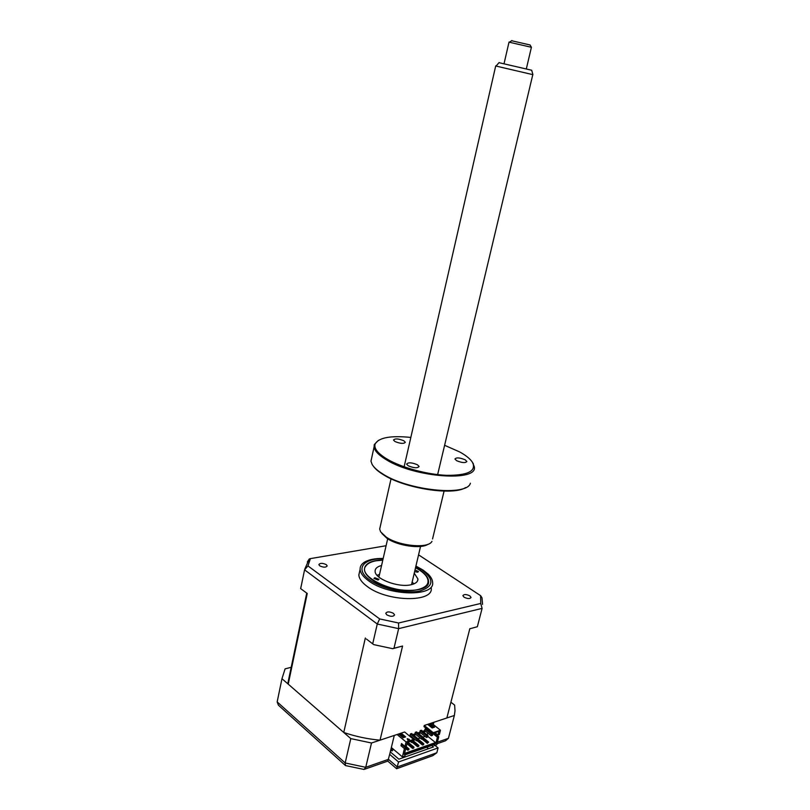 <?xml version="1.0" encoding="UTF-8"?>
<svg xmlns="http://www.w3.org/2000/svg" width="810" height="810" viewBox="0 0 810 810"><rect width="100%" height="100%" fill="white"/><g stroke="black" fill="none" stroke-linecap="round" stroke-linejoin="round"><path stroke-width="1.21" d="M387.828 761.147L389.681 754.383L398.571 761.977L438.078 747.913L436.833 752.753L432.803 755.659L396.839 768.639M438.078 747.913L434.96 745.382M389.681 754.383L394.288 735.429L371.507 743.003L365.735 767.313L388.476 759.335L397.345 766.959L436.833 752.753M431.69 745.483L433.461 746.931L398.874 759.172L390.288 751.862M426.698 747.245L428.48 748.703M415.955 734.609L414.447 734.609M410.579 735.905L410.062 736.472M393.802 749.615L392.567 750.03M391.433 750.424L390.572 750.718M437.39 742.183L448.436 738.315L454.359 715.483L433.846 722.287L433.279 724.525M454.359 715.483L455.007 710.785L454.623 705.085L450.907 702.24M291.195 667.308L285.09 668.857L281.971 678.699L277.162 701.905L345.171 762.969L365.735 767.313L363.984 769.48M281.971 678.699L350.801 738.609L345.171 762.969L345.475 765.561L363.731 769.389M350.801 738.609L371.507 743.003M387.889 761.197L396.657 768.751L398.571 761.977M345.222 765.328L278.397 705.176L277.162 701.905L278.286 696.478M448.436 738.315L445.47 740.806L436.975 743.793M378.067 580.021L373.926 578.441L374.807 577.722L378.958 579.312L378.067 580.021M382.796 560.155L376.063 560.793C371.061 561.725 367.669 563.436 365.897 565.917C356.451 576.568 396.232 595.077 417.859 589.579C427.062 587.24 430.039 583.048 426.779 577.003C424.703 573.703 420.937 570.615 415.469 567.749M414.953 569.936L418.466 571.556L417.676 572.184L414.548 571.627M414.193 573.105L417.95 579.008C417.94 581.793 415.581 583.726 410.903 584.779C398.328 587.878 374.595 578.796 375.111 571.222C375.111 568.509 377.257 566.605 381.571 565.512M377.035 575.282L379.525 574.452M412.077 582.025L413.94 583.858M319.727 565.836C323.474 567.587 325.954 567.607 327.179 565.876L326.308 564.671C322.572 562.92 320.092 562.909 318.867 564.631L319.727 565.836M464.059 597.203C467.664 598.924 469.992 598.995 471.055 597.426L469.861 595.887C466.266 594.176 463.938 594.105 462.885 595.674L464.059 597.203M386.826 614.861C390.754 616.785 393.326 616.785 394.541 614.881L393.457 613.352C389.539 611.439 386.977 611.439 385.762 613.352L386.826 614.861M359.65 571.364L358.85 574.958C359.103 578.735 361.928 582.592 367.325 586.541C387.372 602.033 433.593 602.691 431.264 588.06M383.181 558.444C374.807 558.343 368.459 559.659 364.135 562.383C361.351 564.256 360.005 566.554 360.116 569.308C360.379 573.045 363.214 576.882 368.621 580.81C388.729 596.201 435 596.97 432.621 582.471C432.51 579.747 430.981 576.933 428.044 574.037L423.083 570.078L415.874 566.048M382.836 559.953C370.94 560.409 364.804 563.598 364.419 569.531C364.652 572.862 367.173 576.264 371.992 579.747C389.802 593.315 430.636 594.003 428.551 581.185C428.318 577.56 425.523 573.915 420.167 570.27L415.52 567.557M409.728 736.199L410.63 735.895M413.373 734.964L415.55 734.235M418.284 733.313L420.42 732.594M423.144 731.673L425.25 730.964M427.558 742.476L427.336 743.347L428.642 742.102L427.558 742.476L422.8 738.598M423.063 737.556L428.642 742.102M422 738.983L427.336 743.347M418.173 739.176L423.802 743.783L422.709 744.167L417.909 740.229M417.15 740.654L422.486 745.038L423.579 744.653L422.901 744.096M422.709 744.167L422.486 745.038M413.242 740.806L418.922 745.483L418.699 746.354L418.021 745.797M418.922 745.483L417.808 745.868L412.978 741.879M412.26 742.324L417.595 746.739L418.699 746.354M417.808 745.868L417.595 746.739M408.27 742.446L413.991 747.195L413.778 748.076L413.1 747.508M413.991 747.195L412.877 747.589L408.007 743.529M407.329 744.025L412.665 748.46L413.778 748.076M412.877 747.589L412.665 748.46M407.906 749.321L407.683 750.192L408.807 749.807L409.03 748.926L407.906 749.321L402.54 744.835M405.699 746.152L409.03 748.926M427.204 734.964L427.71 732.949M425.695 731.319L423.589 732.027M420.866 732.949L418.729 733.678M415.996 734.599L413.819 735.328M411.075 736.26L410.164 736.563M408.098 742.183L410.336 741.413M413.09 740.472L415.287 739.722M418.031 738.781L420.208 738.042M422.942 737.1L425.078 736.371M423.802 743.783L423.579 744.653M405.749 748.572L407.683 750.192M434.393 732.837L433.988 734.437L437.41 737.191L435.8 743.519L435.496 742.578L404.554 753.421M435.496 742.578L427.812 736.351M411.541 740.644L411.683 742.527L410.032 741.16M411.683 742.527L412.918 742.102L412.786 740.219M412.047 741.059L413.282 740.634M410.407 733.951L416.998 739.368L416.634 740.826L410.042 735.409L410.407 733.951L411.632 733.536L418.233 738.943L417.869 740.401L416.634 740.826M416.998 739.368L418.233 738.943M415.317 732.301L421.919 737.687L421.554 739.135L414.963 733.749L415.317 732.301L416.542 731.896L423.134 737.262L422.769 738.72L421.554 739.135M421.919 737.687L423.134 737.262M420.188 730.671L426.789 736.017L426.425 737.464L419.833 732.108L420.188 730.671L421.402 730.266L428.004 735.601L427.639 737.049L426.425 737.464M426.789 736.017L428.004 735.601M406.843 744.188L407.936 743.813L407.794 741.93M407.207 742.719L408.301 742.345M431.619 734.366L431.254 735.804L432.459 735.399L432.824 733.951L426.222 728.646L425.027 729.051L431.619 734.366L432.824 733.951M431.254 735.804L424.663 730.488L425.027 729.051M413.606 739.388L406.063 741.96L404.959 746.405L406.417 745.909L407.369 742.061L413.606 739.388L404.625 731.997L380.032 740.168C367.71 739.064 355.61 736.503 343.744 732.473L288.228 684.146L288.107 682.06L291.165 670.164M435.8 743.519L404.261 754.596L405.871 748.116L404.413 748.622L400.99 745.747L401.527 743.539L404.959 746.405M400.99 745.747L402.631 744.461M405.871 748.116L402.438 745.251M440.448 730.235L431.467 723.087L424.268 725.476L433.249 732.685L440.448 730.235L439.344 734.559L437.967 735.034L434.98 732.635M433.441 744.866L434.342 745.595L436.732 744.754L438.787 736.715L435.355 733.971L435.577 733.111M429.067 725.497L430.242 725.112L430.535 723.958L434.565 727.167L432.165 727.977L428.136 724.758L430.535 723.958M430.242 725.112L433.34 727.582M432.5 733.485L438.929 731.278L432.5 733.485L423.974 726.631L424.268 725.476M433.249 732.685L433.107 733.273M438.929 731.278L437.967 735.034M435.355 733.971L433.988 734.437M437.41 737.191L438.787 736.715M404.413 748.622L402.378 756.874L404.899 755.983L405.192 754.809L434.636 744.451L434.342 745.595M391.351 747.529L402.378 756.874M406.063 741.96L397.082 734.508M448.973 709.773L446.857 717.974L431.467 723.087M366.424 639.039L373.693 644.608L366.424 639.039M469.921 628.752L477.353 626.717L469.921 628.752M477.353 626.717L482.102 608.381L398.642 628.641L398.56 623.001L379.657 618.921L307.952 565.917L310.412 558.616L386.087 545.727M307.243 593.477L300.621 588.587L307.243 593.477L288.228 684.146M300.621 588.587L301.533 584.476M300.702 588.465L304.57 569.835L307.952 565.917M307.304 562.029L309.278 558.971L310.412 558.616M418.547 554.83L480.583 595.644L480.735 603.46L398.56 623.001M372.732 643.667L377.268 624.024L379.657 618.921M480.583 595.644L482.001 597.8L482.558 604.392M480.735 603.46L482.102 608.381M304.57 569.835L377.268 624.024L398.642 628.641L393.984 648.243L392.708 648.699L373.693 644.608M393.984 648.243L402.58 646.026L392.708 648.699M343.744 732.473L365.34 638.007M380.032 740.168L402.58 646.026M446.857 717.974L469.83 628.661M409.252 735.804L410.164 735.5M412.908 734.579L415.074 733.85M417.808 732.928L419.944 732.21M422.668 731.288L424.774 730.579M429.513 725.851L429.644 725.304M403.127 737.758L399.097 734.417L401.618 733.576L405.648 736.908L403.127 737.758M409.465 739.479L407.703 740.077L407.217 738.649L409.465 739.479M400.029 735.186L401.325 734.751L404.423 737.313M401.325 734.751L401.618 733.576M407.359 742.071L413.454 739.976M420.015 732.726L419.874 733.283M392.06 748.136L391.088 750.131L392.101 750.991L393.073 748.997M409.009 739.631L407.349 739.014M511.616 40.733L530.054 44.965M526.368 68.708L531.411 47.284L509.004 42.15M499.011 62.674L531.694 70.247L532.919 74.662L495.7 65.985M378.827 577.024L379.07 576.457M420.542 546.436L411.561 584.628M403.846 440.782L405.334 442.27C403.805 443.951 400.353 443.698 394.966 441.521L393.498 440.043C395.027 438.362 398.469 438.605 403.846 440.782M410.832 437.43C390.531 435.385 378.614 437.613 375.091 444.093C373.825 448.446 377.784 453.428 386.967 459.017C401.233 467.492 426.88 474.549 446.512 475.328C467.137 475.49 475.936 471.43 472.908 463.148C470.944 459.452 466.53 455.716 459.655 451.929L444.609 445.298M472.362 462.186L474.235 466.54C478.801 482.082 414.902 477.768 386.279 459.726C378.756 455.2 374.686 450.978 374.058 447.059L374.271 444.579L378.452 440.306M371.81 457.285L370.97 461.153L372.053 464.262C373.866 467.461 377.531 470.752 383.069 474.144C408.898 490.84 467.41 496.479 470.377 483.216M465.608 487.59C453.033 495.912 405.051 488.592 383.454 474.741C378.634 471.805 375.243 468.909 373.268 466.074M380.214 526.753L379.677 529.112L380.619 531.805L386.127 537.03C399.178 546.234 428.561 548.876 431.953 541.343M428.034 544.259C421.24 549.19 397.781 545.879 387.048 538.387L381.915 533.527M465.153 459.786L466.874 461.487C465.436 463.158 462.014 462.895 456.627 460.688L454.936 459.007C456.374 457.336 459.776 457.599 465.153 459.786M417.484 464.798L419.114 466.479C417.535 468.362 413.9 468.129 408.22 465.77L406.62 464.12C408.2 462.226 411.824 462.449 417.484 464.798M383.1 558.789C362.657 558.282 354.618 569.592 370.008 580.142C382.097 588.87 406.083 594.074 419.904 590.976C433.765 586.531 434.464 579.514 422 569.916L415.793 566.392M364.865 769.166L387.818 761.096M417.464 581.053L417.95 579.008M365.897 565.917L365.158 566.312M358.85 574.958L360.116 569.308M428.044 574.037L422.84 569.956L415.864 566.079M383.171 558.495C375.091 558.404 368.742 559.7 364.135 562.383M304.884 568.893L309.278 558.971M288.107 682.06L306.707 593.254M511.91 40.53L509.692 42.08M509.034 42.039L504.093 63.484M499.142 62.522L496.145 65.944M495.72 65.893L404.119 466.813M387.676 538.782L378.918 577.095M532.788 74.682L437.633 474.619M530.003 44.884L531.411 47.284M375.091 444.093L374.271 444.579M370.97 461.153L374.058 447.059M379.677 529.112L391.048 478.761M432.55 538.954L444.072 491.113M472.908 463.148L473.404 463.887"/></g></svg>
